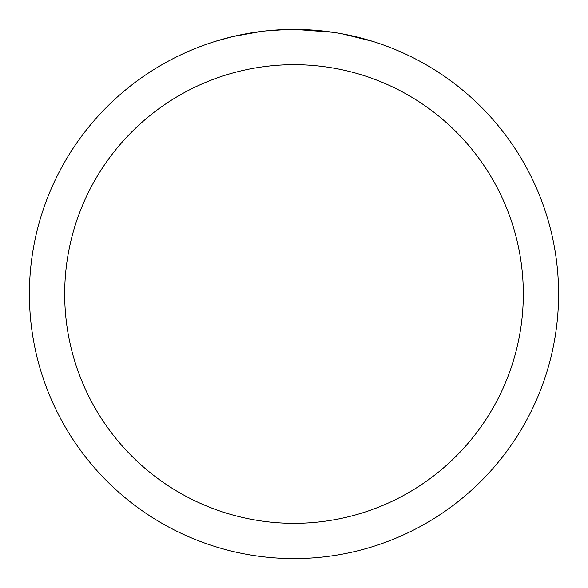 <?xml version="1.0" encoding="UTF-8"?>
<svg xmlns="http://www.w3.org/2000/svg" width="588" height="588" viewBox="0 0 588 588"><rect width="100%" height="100%" fill="white"/><g stroke="black" fill="none" stroke-linecap="round" stroke-linejoin="round"><path stroke-width="0.88" d="M294 64.68A229.32 229.32 0 0 1 523.32 294A229.32 229.32 0 0 1 294 523.32A229.32 229.32 0 0 1 64.68 294A229.32 229.32 0 0 1 294 64.68M294 29.4A264.6 264.6 0 0 1 558.6 294A264.6 264.6 0 0 1 294 558.6A264.6 264.6 0 0 1 29.4 294A264.6 264.6 0 0 1 294 29.4M342.253 33.839L372.608 41.351M333.109 32.303L295.529 29.407M299.277 29.451L302.952 29.554M326.583 31.414L327.7 31.554M264.159 31.09L260.932 31.473M215.399 41.351L233.135 36.5L260.932 31.48M274.603 30.113L278.815 29.841M287.032 29.488L265.401 30.951M254.442 32.377L259.308 31.686"/></g></svg>
